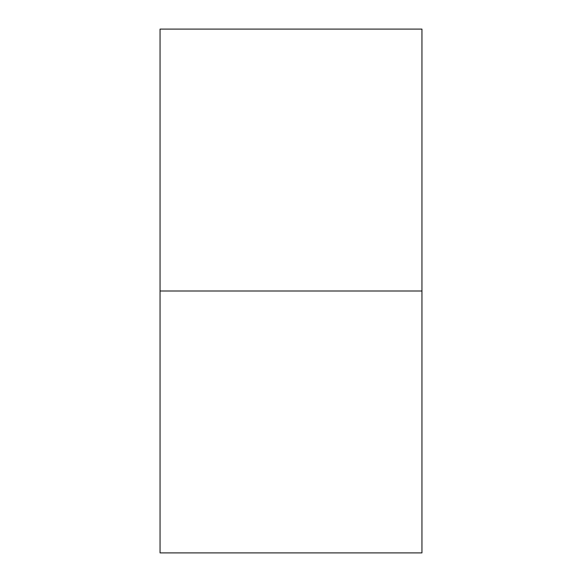 <?xml version="1.0" encoding="UTF-8"?>
<svg xmlns="http://www.w3.org/2000/svg" width="582" height="582" viewBox="0 0 582 582"><rect width="100%" height="100%" fill="white"/><g stroke="black" fill="none" stroke-linecap="round" stroke-linejoin="round"><path stroke-width="0.87" d="M160.05 552.9L160.05 29.1L160.05 552.9L421.95 552.9L421.95 291L160.05 291L421.95 291L421.95 29.1L421.95 552.9M160.05 29.1L421.95 29.1"/></g></svg>
